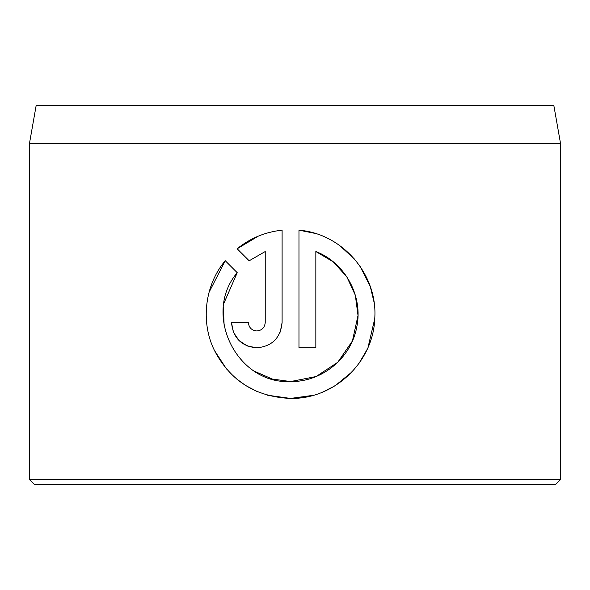 <?xml version="1.0" encoding="UTF-8"?>
<svg xmlns="http://www.w3.org/2000/svg" width="590" height="590" viewBox="0 0 590 590"><rect width="100%" height="100%" fill="white"/><g stroke="black" fill="none" stroke-linecap="round" stroke-linejoin="round"><path stroke-width="0.89" d="M223.949 303.149L237.232 272.713C202.082 313.703 236.634 384.363 290.538 381.568L272.16 379.016L255.249 371.604M224.163 326.226L223.418 307.139M315.008 233.367L298.968 230.166C342.606 233.706 377.777 274.549 374.775 318.283C373.426 362.061 334.427 399.238 290.538 398.434L313.275 395.315M322.76 392.033L334.147 386.288M335.607 385.381L351.729 372.143M359.111 363.204L367.069 349.553M368.049 347.34L374.761 318.666M374.053 302.257L370.395 286.939M370.255 286.541L360.188 266.518M354.531 259.143L339.693 245.543M256.798 330.961C251.701 330.481 248.892 327.664 248.361 322.524C248.892 327.671 251.701 330.481 256.798 330.961C261.894 330.474 264.704 327.664 265.235 322.524L265.235 251.532L249.164 260.787L237.158 248.781C250.145 238.227 265.131 232.025 282.101 230.166L282.101 322.524C280.545 337.945 272.108 346.374 256.798 347.827C241.502 346.411 233.065 337.974 231.494 322.524L248.361 322.524M280.228 332.074L282.101 322.524M36.189 105.359L553.811 105.359L560.5 143.289L29.5 143.289L36.189 105.359M560.5 479.589L555.441 484.641L34.559 484.641L29.5 479.589L560.5 479.589L560.5 143.289M267.403 395.197L290.538 398.434C255.743 396.923 230.373 380.919 214.421 350.423C200.268 321.83 204.841 284.882 225.232 260.706L237.232 272.713M357.997 315.562L352.429 340.961L337.738 362.304L316.07 376.545L290.538 381.568C322.147 382.077 351.286 357.887 356.766 327C363.315 296.077 345.135 262.779 315.842 251.532L315.842 347.827L298.968 347.827L298.968 230.166M29.5 479.589L29.5 143.289M249.164 260.787L265.235 251.532M258.177 236.199L237.158 248.781M231.494 322.524L233.367 332.074M233.493 332.369L238.965 340.474M238.98 340.489L247.07 345.88M247.262 345.961L256.798 347.827M225.232 260.706L209.059 292.286M214.443 350.482L226.56 369.052M236.59 378.92L245.315 385.285M245.521 385.418L256.739 391.369M315.842 251.532L333.254 261.849L346.817 276.85L355.335 295.243L358.005 315.392"/></g></svg>
